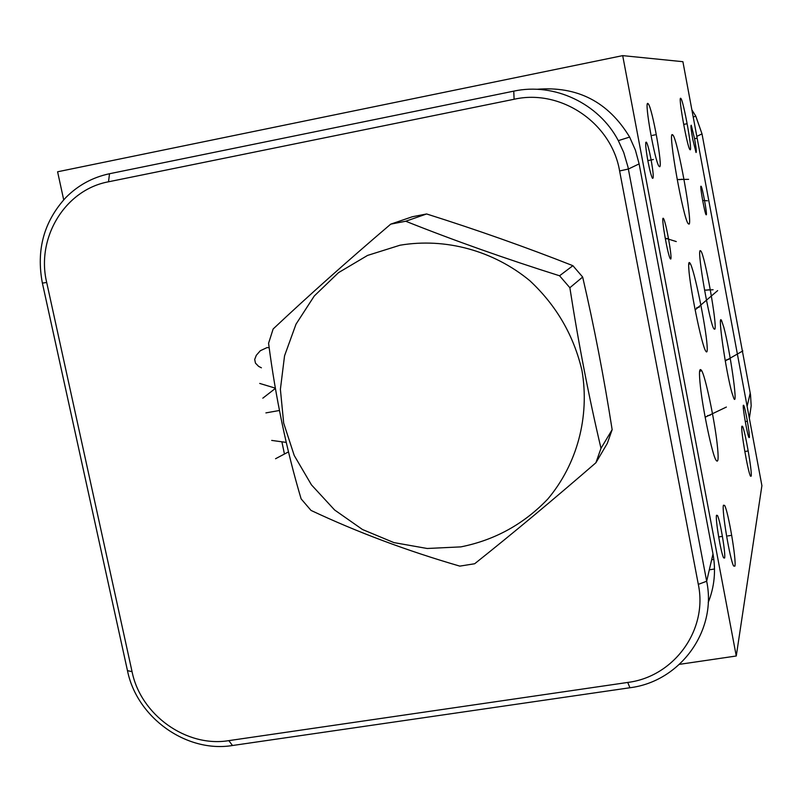 <?xml version="1.0" encoding="UTF-8"?>
<svg xmlns="http://www.w3.org/2000/svg" width="802" height="802" viewBox="0 0 802 802"><rect width="100%" height="100%" fill="white"/><g stroke="black" fill="none" stroke-linecap="round" stroke-linejoin="round"><path stroke-width="1.2" d="M622.693 55.629L682.903 61.694L761.9 485.671L736.266 655.996L622.693 55.629L57.594 171.788L63.699 199.818M680.607 98.255L680.908 98.476C683.575 101.293 692.417 149.944 690.231 149.804L689.87 149.563C687.204 146.756 678.231 97.112 680.607 98.255M741.86 426.223L742.462 426.253C744.938 429.732 752.346 472.117 751.183 476.157L750.542 476.218C748.045 472.679 740.537 429.381 741.86 426.223M723.444 505.21L724.627 505.41C728.256 511.405 736.507 560.047 734.913 566.132L733.64 566.042C729.96 559.836 721.61 510.002 723.444 505.21M647.745 103.398L648.347 103.889C652.407 108.831 662.823 166.636 659.675 166.746L658.943 166.215C654.843 161.132 644.307 102.034 647.745 103.398M743.324 405.271L743.675 405.281C745.228 407.376 750.121 435.235 749.339 437.531L748.968 437.541C747.414 435.436 742.472 407.185 743.324 405.271M716.527 515.255L717.459 515.475C720.126 519.997 725.83 553.921 724.607 558.032L723.635 557.871C720.928 553.22 715.183 518.734 716.527 515.255M706.291 214.816L706.091 214.735C704.778 213.653 699.785 185.904 700.948 186.194L701.128 186.285C702.432 187.357 707.384 214.816 706.291 214.816M670.763 259.046L670.352 258.845C667.845 255.637 661.329 218.735 663.064 218.224L663.444 218.425C665.911 221.532 672.397 258.013 670.763 259.046M692.758 139.297C691.093 129.944 690.582 125.252 691.244 125.212L694.512 138.445C696.176 147.779 696.677 152.46 696.026 152.5L692.758 139.297M651.054 159.518C653.399 172.801 653.861 179.057 652.447 178.285C651.164 175.748 649.65 169.994 647.906 161.042C645.57 147.748 645.089 141.473 646.492 142.215C647.785 144.761 649.309 150.525 651.054 159.518M689.048 224.139L688.176 223.678C683.214 218.395 667.946 132.831 672.256 134.606L672.928 135.047C677.82 140.16 692.788 222.986 689.048 224.139M688.788 268.5C688.407 263.016 688.868 261.302 690.161 263.357C694.442 270.013 705.84 326.334 707.073 345.281C707.544 351.386 707.073 353.291 705.67 350.995C701.539 344.82 689.75 286.565 688.788 268.5M714.833 329.201L713.94 328.92C709.75 323.878 697.028 251.698 700.126 250.645L700.878 250.986C705.008 255.898 717.489 325.923 714.833 329.201M700.387 386.253C698.883 372.459 699.274 367.216 701.57 370.534C705.128 375.346 714.552 419.827 717.118 443.526C718.772 458.132 718.381 463.646 715.945 460.047C712.517 455.556 702.752 409.521 700.387 386.253M723.805 327.256C729.75 348.9 738.311 407.356 733.88 398.544L731.865 392.579C725.87 371.236 717.158 311.467 721.569 320.579L723.805 327.256M679.515 664.337L736.266 655.996M536.749 89.293C577.32 85.894 608.277 101.814 629.63 137.072L635.405 150.124L639.124 163.899L712.988 553.941C716.046 570.743 714.452 586.934 708.206 602.533M698.311 584.367C707.996 630.151 673.911 676.758 627.725 682.442L228.821 740.637C186.405 747.685 140.681 714.943 132.059 671.675L46.696 282.474C35.94 237.843 65.002 189.733 108.521 181.793L514.112 99.258C560.788 88.631 611.545 122.947 619.605 170.956L698.311 584.367L706.672 581.239C717.178 631.014 680.076 681.61 629.931 687.745L232.51 745.509C186.435 753.138 136.831 717.6 127.468 670.632L42.386 283.106C36.09 250.064 43.879 221.563 65.774 197.623C77.984 185.302 92.561 177.332 109.503 173.733L513.741 91.147C554.162 82.345 598.833 103.328 618.322 140.641L623.695 152.42L627.956 166.916L706.672 581.239L712.988 553.941M749.359 418.363L751.183 405.742L750.522 394.795L702.011 133.884L695.795 116.19L691.875 109.834M390.734 224.139L412.358 216.74L426.624 213.964C477.17 229.933 525.922 247.166 572.889 265.683L582.663 277.041C594.112 326.384 603.946 377.271 612.147 429.671L607.284 443.416L595.896 462.764L600.999 448.328C588.959 397.351 578.583 343.817 569.861 287.728L559.565 275.778C505.32 258.685 454.032 240.51 405.722 221.242L390.734 224.139C347.336 261.121 308.138 296.068 273.141 328.98L268.58 343.286C275.698 397.993 286.535 449.862 301.121 498.874L311.016 510.413C357.05 532.097 406.654 550.663 459.817 566.122L474.654 563.756C512.298 533.811 552.718 500.147 595.896 462.764M612.147 429.671L600.999 448.328M582.663 277.041L569.861 287.728M400.008 245.222L367.567 255.417L338.514 272.64L314.284 295.968L296.008 324.178L284.55 355.817L280.389 389.331L283.677 423.085L294.204 455.446L311.457 484.869L334.584 509.962L362.494 529.52L393.862 542.583L427.185 548.488L460.869 546.884C494.824 540.087 523.806 524.137 547.806 499.024C577.109 464.228 589.901 416.809 581.961 370.494C573.741 335.406 556.377 305.482 529.851 280.73C493.37 250.555 445.331 237.562 400.008 245.222M426.624 213.964L405.722 221.242M572.889 265.683L559.565 275.778M269.171 347.697L267.116 347.557L260.319 350.725L256.309 355.306L254.695 359.436L255.467 363.136L258.635 366.394L261.412 367.807M275.407 388.399L262.825 398.173M259.728 383.436L275.357 388.148M279.447 410.484L265.913 412.89M275.547 458.734L288.499 451.887M286.254 442.403L271.698 440.418M282.013 442.423L284.319 453.421M684.307 124.28L686.552 123.839M745.419 451.406L747.644 451.045M727.825 535.926L730.552 535.495M652.337 135.398L655.094 134.846M745.269 421.591L747.414 421.23M719.143 536.889L722 536.438M702.692 200.69L704.707 200.31M707.394 200.791L702.652 200.45M665.49 238.926L668.347 238.384M676.266 241.562L665.189 238.114M696.467 138.325L694.732 138.656M648.046 160.56L650.953 159.989M653.389 159.498L647.826 160.611M679.424 179.708L681.921 179.227M688.597 179.337L677.179 179.528M696.758 307.637L699.344 307.176M717.65 290.615L695.123 309.913M706.281 290.214L708.697 289.773M713.098 289.763L704.537 290.123M707.534 415.657L710.271 415.185M726.371 407.055L705.138 417.22M726.642 359.707L728.938 359.306M742.842 350.915L725.259 360.95M627.725 682.442L629.931 687.745M228.821 740.637L232.51 745.509M132.059 671.675L127.468 670.632M46.696 282.474L42.386 283.106M108.521 181.793L109.503 173.733M514.112 99.258L513.741 91.147M619.605 170.956L628.377 169.032L639.124 163.899M750.221 392.99L747.123 406.373M702.011 133.884L696.818 136.37M680.397 98.576L680.908 98.476M700.878 250.986L699.966 251.026M629.63 137.072L618.322 140.641M693.209 117.002L695.795 116.19M741.84 426.353L742.462 426.253M723.364 505.621L724.627 505.41M709.319 569.821L714.512 569.009M647.334 104.09L648.347 103.889M716.457 515.626L717.459 515.475M711.645 559.746L713.84 559.405M646.492 142.215L645.76 142.365M672.928 135.047L671.936 135.067M690.161 263.357L688.677 264.66M701.57 370.534L699.555 371.526M721.569 320.579L720.527 321.171"/></g></svg>

